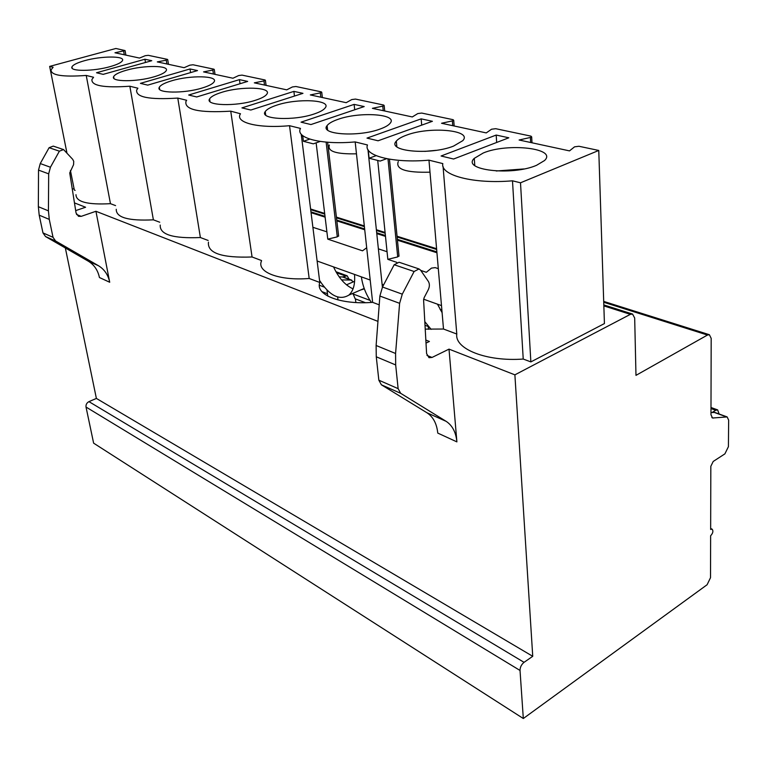 <?xml version="1.0" encoding="UTF-8"?>
<svg xmlns="http://www.w3.org/2000/svg" width="767" height="767" viewBox="0 0 767 767"><rect width="100%" height="100%" fill="white"/><g stroke="black" fill="none" stroke-linecap="round" stroke-linejoin="round"><path stroke-width="1.15" d="M72.299 189.181L74.054 188.605M603.725 302.256L707.481 335.035L709.389 334.728L711.182 338.362L710.971 414.746L712.524 418.015L727.154 416.932L728.65 420.143L728.42 446.653L724.901 453.863L713.205 461.456L710.827 466.307L710.654 529.441L712.121 529.144C713.492 530.965 713.003 533.17 710.635 535.759L710.52 577.676L707.097 584.742L523.315 718.516L93.622 443.153L86.019 407.037C85.76 404.64 86.738 402.848 88.953 401.64L96.383 398.428L65.348 247.971M523.315 718.516L520.026 670.454C520.084 667.194 521.426 664.49 524.053 662.333L532.739 656.303L514.887 374.842L630.369 314.345L632.535 314.048L634.683 318.008L635.977 375.36L707.481 335.035M317.116 261.01L370.202 280.041M382.1 284.317L383.634 284.864M423.643 299.207L441.495 305.611M338.007 299.945L337.653 297.011M364.344 288.833L360.442 290.07M353.041 288.871C345.121 285.228 338.621 277.903 333.549 266.897M442.099 312.677L437.478 304.173M320.347 281.719L319.676 281.47M327.749 296.081L327.02 290.156M370.039 300.386L352.168 293.665M428.504 329.283L428.216 326.186M341.555 279.897L350.998 280.041L353.376 281.863M339.158 276.82L343.098 277.012L351.775 280.176M710.98 412.579L714.71 412.397L727.154 416.932M355.447 298.919L355.859 302.534M96.383 398.428L532.739 656.303M449.011 349.129L456.892 441.878C455.962 432.281 452.367 425.426 446.106 421.323L400.662 393.308L398.131 388.648L395.676 364.948L395.58 353.491L399.617 303.32L402.282 294.164L414.113 271.508L419.022 268.949L420.604 270.176L428.341 281.384C429.76 283.8 429.721 286.609 428.226 289.83L424.132 297.692L423.595 300.079L426.596 353.577L429.002 357.681L432.032 357.451L449.011 349.129L514.887 374.842M74.466 202.9L85.578 207.243L75.674 210.618M95.933 211.28L109.71 282.256C108.157 274.835 104.389 269.313 98.406 265.689L55.598 241.001L53.028 237.31L49.28 219.4L48.426 210.848L48.676 173.85L50.43 167.235L59.385 151.176L63.565 149.575L72.692 159.325L73.737 161.348L73.565 164.694L69.73 172.92L76.067 213.063L78.512 216.313L81.216 216.352L95.933 211.28L377.958 321.383M425.838 340.078L429.405 341.468L426.001 343.108M443.067 166.506L456.787 334.028C454.486 348.927 486.441 361.813 523.228 359.042L530.86 361.909L604.425 323.569L598.768 150.457L520.505 182.795L530.86 361.909M420.776 270.435L426.308 272.295L431.457 268.114L435.186 267.625L438.312 268.661M398.984 255.794L397.709 256.916L387.834 259.342L396.817 262.372M378.38 248.853L387.057 251.72M338.602 235.814L337.288 236.859L327.777 239.131L362.513 250.819L366.693 247.77M312.888 227.31L326.895 231.835M75.128 190.379L74.351 190.091L70.43 170.485M75.981 194.665C76.029 201.913 87.524 204.914 110.458 203.677L115.568 205.604M116.248 209.276C116.018 217.531 128.396 221.049 153.381 219.832L159.737 222.229M160.226 225.076C159.603 234.549 172.987 238.7 200.379 237.53L208.173 240.464M208.451 242.19C207.272 253.139 221.807 258.067 252.065 256.983L261.528 260.54M261.566 260.79C256.216 271.949 278.891 280.962 309.178 278.479L319.81 282.477C314.988 294.749 340.28 304.95 372.628 302.351L379.214 304.835M425.225 329.12L443.508 329.033L456.787 334.028M598.768 150.457L578.941 146.267L574.55 146.833L569.507 150.888L519.106 140.006L530.38 137.456L531.675 136.9L530.937 136.133L495.703 128.693L491.561 129.22L486.249 132.912L441.543 123.266L452.357 120.898L453.719 120.323L453.096 119.69L421.706 113.065L417.794 113.564L412.301 116.948L372.388 108.339L382.771 106.134L384.171 105.539L383.644 105.031L355.514 99.087L351.794 99.557L346.185 102.682L310.328 94.935L320.318 92.884L321.747 92.28L321.287 91.858L295.928 86.508L292.4 86.959L286.724 89.844L254.328 82.846L263.953 80.919L265.401 80.324L265.008 79.979L242.027 75.118L238.662 75.549L232.957 78.234L203.552 71.887L212.833 70.065L213.935 69.193L193.025 64.773L189.813 65.185L184.109 67.688L157.293 61.897L166.247 60.181L167.398 59.366L148.28 55.329L145.203 55.713L139.527 58.062L114.973 52.77L125.079 50.584L115.884 48.484L49.663 66.403L53.115 67.256L51.082 69.807C50.727 75.281 62.443 77.16 86.23 75.444L93.574 77.266L91.925 79.48C91.244 85.76 103.881 88.004 129.844 86.23L137.907 88.215L136.689 89.969C135.558 97.198 149.258 99.902 177.781 98.08L186.678 100.276L185.969 101.359C184.233 109.758 199.161 113.027 230.742 111.167L240.483 113.765C234.443 122.48 257.75 128.645 289.533 125.702L300.491 128.415C295.017 138.012 321.152 145.03 355.179 141.924L367.47 144.963C363.155 155.509 392.618 163.419 428.964 160.169L442.827 163.601C440.037 175.24 473.507 184.224 512.49 180.811L523.228 359.042M428.964 160.169L443.508 329.033M512.49 180.811L520.505 182.795M154.205 76.767C161.07 74.725 165.078 72.683 166.218 70.641C169.565 65.233 143.697 65.09 126.181 70.286C118.971 72.366 114.791 74.485 113.641 76.642C110.362 81.944 136.631 82.107 154.205 76.767M202.411 87.937C208.979 85.904 212.89 83.843 214.156 81.743C218.269 75.607 190.053 75.108 171.635 80.813C164.694 82.894 160.591 85.041 159.315 87.265C155.289 93.258 183.927 93.814 202.411 87.937M255.555 100.237C261.739 98.243 265.526 96.182 266.916 94.053C272.045 87.064 241.02 86.067 221.605 92.376C215 94.437 211.002 96.604 209.602 98.876C204.597 105.683 236.063 106.766 255.555 100.237M314.432 113.88C320.146 111.944 323.751 109.921 325.275 107.802C331.708 99.787 297.299 98.118 276.782 105.156C270.617 107.169 266.763 109.326 265.229 111.608C258.968 119.374 293.819 121.176 314.432 113.88M380.029 129.067C385.159 127.226 388.533 125.289 390.163 123.228C398.313 114.015 359.761 111.416 338.036 119.345C332.408 121.282 328.755 123.372 327.097 125.615C319.177 134.513 358.16 137.312 380.029 129.067M453.556 146.094L462.75 140.687C473.153 130.064 429.482 126.162 406.433 135.184C401.448 136.996 398.073 138.971 396.318 141.118C386.232 151.32 430.297 155.509 453.556 146.094M536.545 165.308L544.493 160.562C557.868 148.309 507.764 142.614 483.287 152.978L474.274 158.357C461.341 170.063 511.771 176.17 536.545 165.308M110.266 66.595C117.37 64.562 121.445 62.549 122.471 60.574C125.213 55.78 101.34 55.914 84.648 60.66C77.237 62.741 73.009 64.811 71.964 66.882C69.26 71.59 93.526 71.475 110.266 66.595M144.925 59.232L96.527 72.76L103.181 74.361L151.761 60.708L144.925 59.232L145.481 62.472M190.015 68.963L140.438 83.363L147.734 85.127L197.493 70.583L190.015 68.963L190.58 72.597M239.448 79.634L188.682 95.022L196.716 96.958L247.664 81.407L239.448 79.634L240.033 83.747M293.886 91.388L241.941 107.888L250.838 110.036L302.965 93.344L293.886 91.388L294.47 96.067M354.124 104.389L301.038 122.164L310.942 124.561L364.2 106.565L354.124 104.389L354.709 109.777M421.16 118.866L367 138.098L378.093 140.783L432.406 121.291L421.16 118.866L421.706 125.126M496.191 135.059L441.083 155.998L453.585 159.018L508.828 137.792L496.191 135.059L496.661 142.461M301.489 136.334L302.783 136.123M329.369 145.03C327.183 151.358 336.214 154.292 356.473 153.812M436.107 150.332L424.774 151.396M398.274 161.53C395.321 169.277 405.896 172.824 429.999 172.182M523.928 168.951L496.22 170.993M367.959 149.642L382.407 287.203M355.179 141.924L372.628 302.351M301.22 134.206L319.81 282.477M289.533 125.702L309.178 278.479M230.742 111.167L252.065 256.983M177.781 98.08L200.379 237.53M129.844 86.23L153.381 219.832M86.23 75.444L110.458 203.677M49.663 66.403L66.873 152.662M316.129 142.854L327.777 239.131M377.719 160.456L387.834 259.342M309.753 139.115L303.425 141.301L313.291 143.841L320.203 141.435M302.725 135.663L303.425 141.301M376.127 155.663L369.109 158.232L380.154 161.08L386.635 158.683M368.256 150.131L369.109 158.232M474.735 164.732L474.159 164.953M414.113 271.508L394.18 264.74L399.061 262.247L419.022 268.949M456.892 441.878L437.765 433.087C436.787 423.595 433.154 416.807 426.883 412.723L381.391 384.804L378.84 380.192L376.271 356.789L376.118 345.495L379.886 296.043L382.503 287.021L394.18 264.74M109.71 282.256L99.432 277.529C97.879 270.176 94.111 264.701 88.157 261.106L45.541 236.552L42.971 232.909L39.203 215.172L38.35 206.707L38.523 170.101L40.248 163.553L49.107 147.695L53.259 146.114L63.565 149.575M49.107 147.695L59.385 151.176M354.507 274.413C355.284 284.087 353.414 290.981 348.889 295.094C339.513 300.741 329.733 295.851 319.551 280.415M371.42 302.438C366.003 294.566 362.657 286.043 361.382 276.877M431.121 329.359L424.803 321.641M321.929 291.633L327.461 293.761M342.782 276.925L347.163 275.784L349.033 279.178M363.146 301.834L362.992 302.716M353.165 294.049L355.169 298.804L365.408 302.687M346.483 284.816L354.613 281.326M712.112 412.473L715.707 410.259L717.663 409.904L719.11 413.998M630.369 314.345L603.84 305.899M436.941 252.755L397.45 240.186M385.485 236.38L376.779 233.609M364.728 229.764L336.847 220.886M325.112 217.157L311.057 212.68M310.683 209.688L324.748 214.127M336.483 217.838L364.392 226.649M376.444 230.464L385.159 233.216M397.133 236.993L436.653 249.476M711.843 417.564L713.31 418.101M342.312 276.877L350.998 280.041M713.943 412.301L726.387 416.845M86.019 407.037L520.026 670.454M88.953 401.64L524.053 662.333M432.032 357.451L426.951 355.409M76.518 214.463L81.216 216.352M123.631 51.14L124.273 54.773M166.247 60.181L166.87 63.968M212.833 70.065L213.427 74.016M263.953 80.919L264.51 85.051M320.318 92.884L320.836 97.208M326.128 142.116L337.288 236.859M382.771 106.134L383.222 110.678M388.006 158.942L397.709 256.916M452.357 120.898L452.731 125.683M530.38 137.456L530.649 142.499M402.282 294.164L382.503 287.021M399.617 303.32L379.886 296.043M395.58 353.491L376.118 345.495M395.676 364.948L376.271 356.789M398.131 388.648L378.84 380.192M400.662 393.308L381.391 384.804M446.106 421.323L426.883 412.723M88.157 261.106L98.406 265.689M40.248 163.553L50.43 167.235M38.523 170.101L48.676 173.85M38.35 206.707L48.426 210.848M39.203 215.172L49.28 219.4M42.971 232.909L53.028 237.31M45.541 236.552L55.598 241.001M336.512 272.726L345.236 275.88M440.757 310.53L441.955 310.961M710.99 408.543L715.707 410.259M632.535 314.048L603.811 304.921M436.864 251.883L397.364 239.333M385.398 235.527L376.693 232.765M364.641 228.93L336.751 220.071M325.016 216.342L310.961 211.874M709.389 334.728L603.696 301.402M436.586 248.709L397.057 236.246M385.082 232.468L376.367 229.726M364.315 225.92L336.406 217.119M324.662 213.418L310.597 208.988M712.121 529.144L710.654 528.501M72.232 68.301L71.964 66.882M113.957 78.397L113.641 76.642M159.689 89.461L159.315 87.265M210.024 101.637L209.602 98.876M265.698 115.088L265.229 111.608M327.614 130.045L327.097 125.615M396.855 146.756L396.318 141.118M474.792 165.528L474.274 158.357M125.874 55.119L125.079 50.584M168.472 64.313L167.705 59.615M215.009 74.361L214.281 69.481M266.082 85.386L265.401 80.324M338.64 236.14L327.614 142.24M322.361 97.534L321.747 92.28M399.022 256.197L389.463 159.191M384.708 110.994L384.171 105.539M454.16 125.989L453.719 120.323M531.991 142.787L531.675 136.9M348.889 295.094L364.2 288.43M347.163 275.784L335.946 271.719M324.211 287.079L319.35 285.238M441.878 310.069L440.114 309.437M428.245 326.502L425.004 325.275M717.663 409.904L710.99 407.498"/></g></svg>
